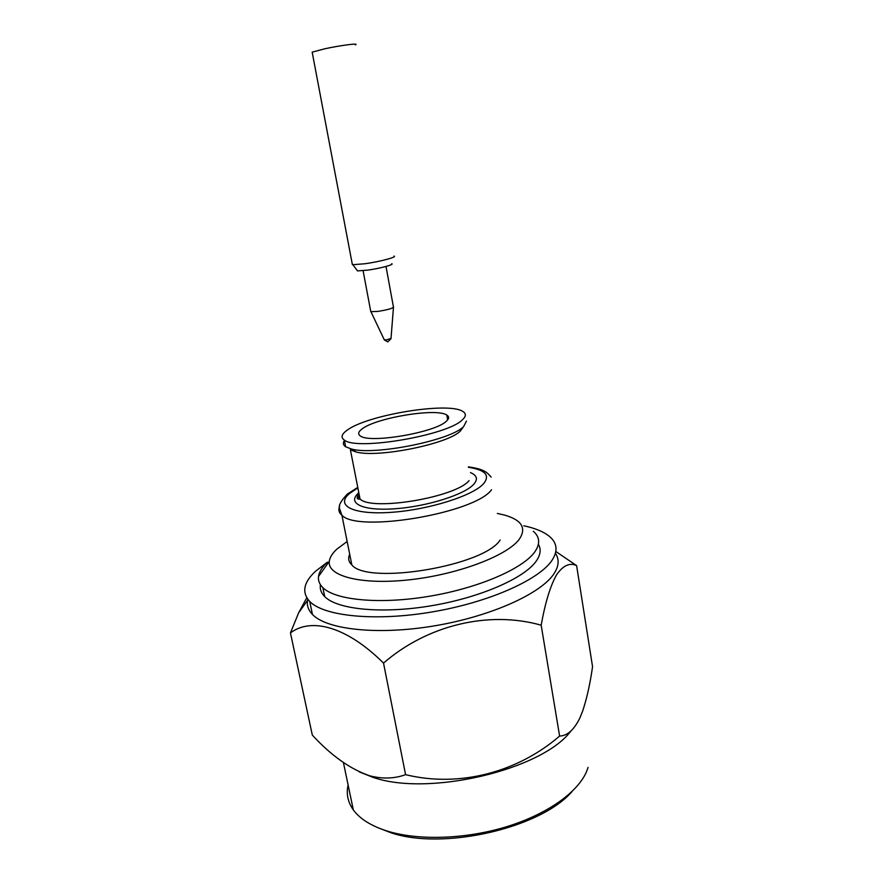 <?xml version="1.0" encoding="UTF-8"?>
<svg xmlns="http://www.w3.org/2000/svg" width="883" height="883" viewBox="0 0 883 883"><rect width="100%" height="100%" fill="white"/><g stroke="black" fill="none" stroke-linecap="round" stroke-linejoin="round"><path stroke-width="1.32" d="M348.112 784.976C346.103 793.839 347.836 802.15 353.321 809.91C359.867 818.883 371.125 825.925 387.096 831.024C418.156 840.704 465.396 839.291 506.389 826.786C547.394 814.247 578.122 792.117 586.709 771.212L588.089 767.382M307.759 599.215L307.538 600.363C306.71 605.473 308.344 610.164 312.439 614.425C326.787 629.745 378.332 635.473 435.341 625.705C492.339 616.025 542.504 592.857 554.546 572.868C558.983 565.562 559.27 559.038 555.407 553.31M351.346 562.438L350.143 563.001M327.394 562.184L315.43 571.334C303.487 582.482 301.589 592.526 309.723 601.466C324.006 616.334 375.606 621.654 432.747 611.831C489.899 602.107 540.264 579.259 552.416 559.712C557.957 550.694 557.074 543.012 549.756 536.687C544.049 531.875 535.396 528.233 523.807 525.782M320.419 584.701C319.701 589.049 321.136 593.023 324.712 596.61C337.35 609.579 382.218 614.115 431.765 605.683C481.312 597.327 525.451 577.625 536.654 560.484C540.617 554.48 541.191 549.083 538.387 544.292M350.132 556.4L348.796 557.118M327.45 562.14C322.185 567.052 319.204 571.831 318.531 576.467C317.99 580.539 319.436 584.27 322.858 587.636C335.452 600.319 380.363 604.623 429.988 596.157C479.624 587.769 523.884 568.255 535.153 551.378C540.352 543.486 539.734 536.776 533.288 531.257M347.151 541.489L336.887 549.105C332.317 553.343 329.789 557.427 329.293 561.378C327.03 576.213 361.666 585.263 410.242 579.712C458.752 574.303 507.924 555.385 519.491 538.939C526.599 528.012 521.71 520.087 504.8 515.142L497.372 513.431M358.708 492.173C357.185 494.8 357.626 497.085 360.043 499.016L350.396 449.8L356.136 451.986C377.957 458.156 448.597 443.851 460.374 430.97L462.847 427.626M344.624 440.242C342.681 442.813 343.023 444.999 345.639 446.798L351.71 449.083C374.999 455.628 451.158 440.22 463.652 426.533L466.456 421.125M462.471 419.734C466.18 416.29 466.279 413.52 462.78 411.423C448.387 401.5 366.29 415.087 346.765 430.462C341.5 434.337 340.683 437.526 344.315 440.054C356.368 450.959 448.123 435.253 462.471 419.734M361.909 429.061C358.222 431.842 357.703 434.127 360.341 435.926C369.359 443.774 435.33 432.549 446.368 421.224C449.215 418.674 449.359 416.61 446.787 415.043C436.522 407.714 375.694 417.814 361.909 429.061M576.61 565.617L592.548 666.654C590.12 683.817 586.809 698.674 582.592 711.223L579.91 717.89C574.071 729.833 567.305 735.881 559.612 736.058C517.559 772.371 459.16 787.802 405.573 774.656C394.569 778.685 382.681 779.093 369.922 775.859C350.452 769.27 331.246 755.682 312.317 735.086L290.452 632.923C310.971 617.327 346.346 626.19 383.531 663.089C427.195 625.175 488.641 610.33 541.169 625.186C545.286 602.338 550.462 585.473 556.709 574.59C563.166 565.407 569.8 562.416 576.61 565.617L555.826 551.5M306.765 597.747L298.653 612.791L290.452 632.923M359.249 771.874L372.615 777.195C428.023 796.985 542.173 769.877 570.937 731.003M349.701 554.259C347.836 558.255 348.542 561.809 351.842 564.943C367.858 585.297 484.292 565.882 500.12 540.01M377.626 827.581L390.606 832.636C442.593 850.726 540.694 828.166 572.029 791.554M383.531 663.089L405.573 774.656M541.169 625.186L559.612 736.058M391.754 263.686C394.756 264.47 380.12 268.432 367.758 270.132L357.538 270.893L356.898 270.055M394.006 256.081C397.67 256.942 380.021 261.644 365.109 263.73L352.836 264.712L352.185 263.697M393.509 306.721C393.597 308.156 388.377 309.723 377.847 311.412L370.926 311.666L370.639 310.893M393.454 307.461L391.026 338.443L386.412 339.922L384.237 339.69M355.319 44.867C360.109 42.859 340.871 45.287 324.944 48.753L312.174 52.152L312.306 52.825M357.869 487.902L349.723 493.354C335.021 505.33 352.483 514.932 390.286 512.405C427.924 510.043 473.167 495.805 483.696 483.575C490.242 475.253 485.153 469.833 468.443 467.317M358.112 493.442C347.008 503.531 363.255 511.147 395.209 508.751C427.041 506.511 464.568 494.623 473.729 484.303C478.133 479.292 477.052 475.385 470.507 472.615M358.984 493.619C354.193 500.771 360.463 498.84 360.043 499.016C371.71 511.434 456.058 497.272 469.061 480.606M339.646 506.467C338.134 509.778 338.884 512.703 341.909 515.231C357.527 533.056 475.076 513.2 491.522 489.767M491.158 477.096C486.599 471.699 483.288 469.039 468.354 466.864M357.77 487.394L347.35 494.083C340.695 501.069 338.134 506.014 339.668 508.928L341.909 515.231L351.842 564.943M307.538 600.363L298.653 612.791M372.615 777.195L369.922 775.859M447.648 419.911L446.787 415.043M345.639 446.798L344.315 440.054M356.136 451.986L351.71 449.083M329.293 561.378L318.531 576.467M324.712 596.61L322.858 587.636M312.439 614.425L309.723 601.466M353.321 809.91L343.421 762.57M390.606 832.636L387.096 831.024M357.538 270.893L352.836 264.712M363.101 270.706L370.772 311.622M391.014 338.697L387.814 341.887L384.348 339.944L370.926 311.666M312.174 52.152L352.372 264.646M386.003 266.456L393.376 306.677"/></g></svg>
